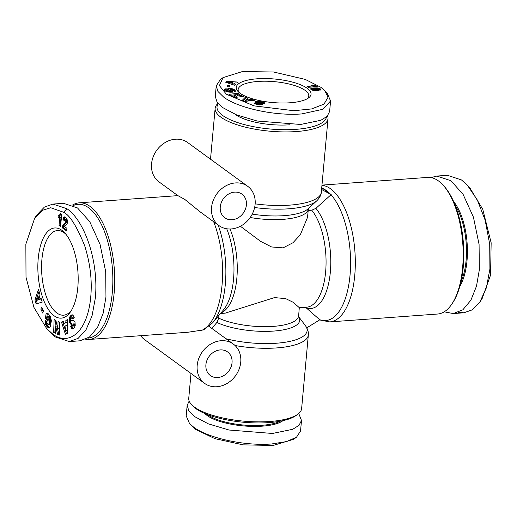 <?xml version="1.0" encoding="UTF-8"?>
<svg xmlns="http://www.w3.org/2000/svg" width="517" height="517" viewBox="0 0 517 517"><rect width="100%" height="100%" fill="white"/><g stroke="black" fill="none" stroke-linecap="round" stroke-linejoin="round"><path stroke-width="0.78" d="M308.138 210.477L311.757 210.212L315.9 208.351L331.19 194.599L321.723 187.768M458.476 312.326L463.865 312.791L472.299 309.832L479.918 301.954L486.361 287.84L489.916 269.008L489.715 244.218L485.146 220.152L477.34 200.034L467.517 185.435L461.487 179.942L447.438 175.289L436.859 176.064L431.016 177.583M320.934 87.334L324.805 90.695L328.069 97.215L323.972 104.15L311.577 108.938L293.792 110.716L253.97 105.856L226.349 94.236L219.389 85.589L223.066 77.595L242.499 71.533L273.577 72.005L305.179 79.379L320.934 87.334M324.805 90.695L327.203 93.273L330.576 100.97L322.873 109.294L301.573 113.947C271.929 116.151 236.172 106.935 223.622 97.047L217.922 91.451L216.229 85.861L220.242 79.702L223.066 77.595M63.539 212.241C69.75 215.02 76.839 226.31 84.807 246.124C90.339 263.954 92.297 281.106 90.682 297.585C87.211 333.536 67.953 346.254 52.469 333.872L46.659 328.566L33.96 307.447L26.005 277.183L25.85 244.166L34.717 218.103L42.465 210.296L50.744 207.737L63.539 212.241L66.951 208.726C83.638 219.887 98.85 259.385 95.38 297.798L92.026 315.952L85.996 329.801L78.164 338.344L69.33 341.582L55.287 336.929L46.659 328.566M189.164 401.03L187.154 405.386L186.191 415.901L189.558 423.585L195.833 429.537L215.02 438.687L243.126 444.859L273.099 445.467L293.708 439.269L294.987 438.19M189.558 423.585L193.584 427.087C206.251 437.007 241.904 446.203 271.535 443.987L286.677 441.557L296.532 437.169L300.539 431.01L301.501 420.489L298.729 413.471M321.949 185.299A68.496 30.244 85.8 0 1 330.641 188.834A68.496 30.244 85.8 0 1 354.746 275.458A68.496 30.244 85.8 0 1 329.73 321.91L437.615 314.032A68.496 30.244 -94.2 0 0 451.806 304.112A68.496 30.244 -94.2 0 0 462.625 267.586A68.496 30.244 -94.2 0 0 443.127 185.164A68.496 30.244 -94.2 0 0 427.643 177.409L321.968 185.118M451.806 304.112L452.666 302.833A67.107 29.631 -94.2 0 0 463.258 267.05A67.107 29.631 -94.2 0 0 444.161 186.307L443.127 185.164M460.886 282.211A49.373 21.798 -94.2 0 0 466.076 260.62A49.373 21.798 -94.2 0 0 455.29 205.514M459.839 286.315A50.071 22.108 -94.2 0 0 467 260.794A50.071 22.108 -94.2 0 0 453.661 201.604M226.019 338.751A55.086 17.307 5.2 0 0 276.395 343.23A55.086 17.307 5.2 0 0 305.469 325.742L298.555 316.54A46.789 14.702 -174.8 0 1 273.622 331.074A46.789 14.702 -174.8 0 1 216.882 322.446L211.854 328.431M231.241 228.953A24.338 20.454 -53.9 0 1 218.995 225.612A24.338 20.454 -53.9 0 1 213.224 200.454A24.338 20.454 -53.9 0 1 235.429 182.934A24.338 20.454 -53.9 0 1 247.669 186.275A24.338 20.454 -53.9 0 1 253.44 211.434A24.338 20.454 -53.9 0 1 231.241 228.953M247.669 186.275L187.677 142.55A24.338 20.454 126.1 0 0 175.431 139.209A24.338 20.454 126.1 0 0 153.232 156.729A24.338 20.454 126.1 0 0 159.003 181.887L177.861 195.633M72.567 205.042A68.496 30.244 85.8 0 1 79.159 202.832L177.887 195.633L184.866 199.472L200.118 211.854L218.995 225.612M140.714 335.701A24.338 20.454 126.1 0 0 144.644 339.675L204.635 383.401A24.338 20.454 -53.9 0 1 198.864 358.242A24.338 20.454 -53.9 0 1 221.069 340.722A24.338 20.454 -53.9 0 1 233.309 344.063A24.338 20.454 -53.9 0 1 239.08 369.222A24.338 20.454 -53.9 0 1 216.882 386.742A24.338 20.454 -53.9 0 1 204.635 383.401M79.159 202.832A68.496 30.244 85.8 0 1 90.036 206.393A68.496 30.244 85.8 0 1 114.709 281.138A68.496 30.244 85.8 0 1 89.131 339.462L187.858 332.263L203.608 329.904L212.616 322.834A66.867 29.521 85.8 0 0 218.109 224.966M327.604 115.84A56.676 17.811 -174.8 0 1 328.017 118.6A56.676 17.811 -174.8 0 1 283.529 131.913A56.676 17.811 -174.8 0 1 220.862 117.165A56.676 17.811 -174.8 0 1 215.137 108.331A56.676 17.811 -174.8 0 1 218.045 103.394M191.006 373.468L188.75 398.264A56.676 17.811 5.2 0 0 191.4 404.43A56.676 17.811 5.2 0 0 194.476 407.105A56.676 17.811 5.2 0 0 270.01 421.491A56.676 17.811 5.2 0 0 297.921 414.123A56.676 17.811 5.2 0 0 301.631 408.54L308.332 334.964A56.676 17.811 5.2 0 1 276.705 347.922A56.676 17.811 5.2 0 1 235.041 345.511M326.414 117.004A54.938 17.261 -174.8 0 1 282.999 129.702A54.938 17.261 -174.8 0 1 222.568 115.407A54.938 17.261 -174.8 0 1 218.297 103.691M234.589 192.137A14.605 12.272 -53.9 0 1 241.937 194.14A14.605 12.272 -53.9 0 1 245.401 209.236A14.605 12.272 -53.9 0 1 232.075 219.751A14.605 12.272 -53.9 0 1 224.733 217.747A14.605 12.272 -53.9 0 1 221.27 202.651A14.605 12.272 -53.9 0 1 234.589 192.137M73.466 205.469A67.107 29.631 85.8 0 1 88.672 207.795A67.107 29.631 85.8 0 1 112.848 280.957A67.107 29.631 85.8 0 1 87.845 338.163M217.715 377.539A14.605 12.272 126.1 0 0 231.041 367.025A14.605 12.272 126.1 0 0 227.577 351.935A14.605 12.272 126.1 0 0 220.229 349.925A14.605 12.272 126.1 0 0 206.91 360.439A14.605 12.272 126.1 0 0 210.374 375.536A14.605 12.272 126.1 0 0 217.715 377.539M191.4 404.43L192.899 406.039A54.938 17.261 5.2 0 0 195.878 408.637A54.938 17.261 5.2 0 0 247.481 422.557A54.938 17.261 5.2 0 0 296.151 415.435L297.921 414.123M289.972 124.771A40.681 12.783 -174.8 0 1 235.325 114.477A40.681 12.783 -174.8 0 1 235.015 114.251M207.511 414.582A40.681 12.783 5.2 0 0 207.983 414.938A40.681 12.783 5.2 0 0 243.778 425.058A40.681 12.783 5.2 0 0 280.24 421.2M204.926 413.548A41.373 13.003 5.2 0 0 207.298 415.636A41.373 13.003 5.2 0 0 246.37 426.137A41.373 13.003 5.2 0 0 282.967 420.651M307.247 88.329A37.554 11.801 -174.8 0 1 308.578 97.887A37.554 11.801 -174.8 0 1 275.309 102.754A37.554 11.801 -174.8 0 1 240.037 93.234A37.554 11.801 -174.8 0 1 238.001 91.464A37.554 11.801 -174.8 0 1 259.696 78.649A37.554 11.801 -174.8 0 1 307.247 88.329M307.389 98.663A35.466 11.141 5.2 0 0 308.785 95.968A35.466 11.141 5.2 0 0 305.198 90.443A35.466 11.141 5.2 0 0 265.984 81.214A35.466 11.141 5.2 0 0 238.143 89.544A35.466 11.141 5.2 0 0 239.028 92.44M310.885 85.202A4.091 1.286 -174.8 0 1 310.795 85.137L312.417 85.014L316.288 85.925L317.283 86.656L308.261 87.308L307.046 86.423L312.959 85.99A4.091 1.286 -174.8 0 1 310.885 85.202M61.898 230.323A45.199 19.956 85.8 0 1 64.935 233.096A45.199 19.956 85.8 0 1 77.912 271.606A45.199 19.956 85.8 0 1 70.661 311.589A45.199 19.956 85.8 0 1 54.117 315.79A45.199 19.956 85.8 0 1 38.213 258.629A45.199 19.956 85.8 0 1 61.898 230.323M65.976 234.317A42.42 18.728 -94.2 0 0 64.147 232.773A42.42 18.728 -94.2 0 0 57.406 230.569A42.42 18.728 -94.2 0 0 41.567 266.688A42.42 18.728 -94.2 0 0 56.844 312.979A42.42 18.728 -94.2 0 0 63.585 315.183A42.42 18.728 -94.2 0 0 71.514 310.232M305.566 307.285L319.797 319.803L306.807 327.83M331.19 194.599L321.568 189.474M444.206 311.829L453.286 313.56L462.851 309.806L470.922 300.157L476.519 286.05L479.337 269.784L479.078 244.431L473.423 217.14L463.109 194.405L450.908 180.711L436.859 176.064M220.475 313.496L225.179 313.153L274.527 297.598L285.688 298.632L293.197 302.303L299.291 307.66L298.58 316.624M308.423 208.454L307.505 217.405L300.312 234.763L292.977 242.744L283.07 247.876L271.58 246.958L260.613 241.368L240.392 226.259M218.988 315.26L218.723 318.155L216.882 322.446M89.131 339.462A68.496 30.244 85.8 0 1 85.757 339.288M479.918 301.954L482.057 298.761L490.549 275.122L491.15 242.796L482.749 209.288L470.095 188.285L467.517 185.435M330.576 100.97L329.62 111.485L327.145 116.331L320.844 120.293L300.616 124.461L257.162 121.017L236.528 114.871L222.665 107.568L217.05 102.101L215.272 96.382L216.229 85.861M34.717 218.103L36.856 214.91L44.443 207.058L52.902 204.079L63.481 203.31L77.531 207.957L89.732 221.651L100.046 244.386L105.701 271.677L105.959 297.029L103.141 313.296L97.545 327.403L89.473 337.045L79.909 340.806L69.33 341.582M187.154 405.386L188.931 411.105L194.541 416.566L208.403 423.869L229.044 430.021L272.498 433.466L292.719 429.297L299.02 425.336L301.501 420.489M52.902 204.079L66.951 208.726M261.692 103.038C262.151 102.773 261.686 102.495 260.29 102.198L258.526 102.379L262.526 103.872L262.894 104.337L262.261 104.822L259.224 104.912L254.797 103.865L254.383 102.986L259.78 104.13L255.379 102.385L255.598 101.655L256.955 101.326L263.424 102.237L264.394 102.754L264.575 103.49L261.757 103.051M264.471 103.478L264.523 102.909L264.575 103.49M258.578 102.217L258.416 103.555M232.695 96.563L235.493 94.734L230.563 95.322L228.908 94.365L237.826 93.299L239.481 94.256L236.702 96.072L241.601 95.49L243.255 96.446L234.33 97.506L232.695 96.563M227.099 86.643L227.745 85.363L229.987 85.654L229.341 86.934L227.099 86.643M226.853 81.272L238.143 82.1L237.025 83.03L235.203 82.862L233.994 83.87L235.481 84.323L234.395 85.234L225.69 82.242L226.853 81.272L226.717 82.597M224.985 90.876L224.152 89.486L226.194 88.743L227.499 89.777L226.672 90.126L227.486 90.83L232.488 90.973L232.85 90.391L231.635 89.654L230.666 89.648L231.189 90.365L229.05 90.352L227.842 88.704L232.217 88.724L234.556 89.855L235.377 91.108L234.001 91.987L230.621 92.22L227.137 91.793L224.985 90.876M242.079 100.498L245.258 97.332L247.992 98.204L247.365 98.695L250.331 99.645L251.792 99.419L254.454 100.272L244.922 101.41L242.079 100.498M320.585 89.977L314.129 90.54L311.816 89.945L310.665 88.898L312.643 88.084L317.554 87.942L320.178 88.775L320.902 89.46L320.585 89.977M65.394 334.26L61.504 322.072L63.326 321.335L63.901 323.377L65.885 322.589L65.866 320.32L67.649 319.609L67.294 333.497L65.394 334.26M47.926 327.403L45.787 324.825L45.037 320.967L45.05 320.404L46.814 321.626L46.976 323.022L47.822 324.314L48.346 324.405L48.941 323.687L49.587 320.068L49.018 317.451L47.435 316.54L47.241 317.645L48.385 318.918L47.958 321.361L45.309 318.407L46.187 313.418L48.042 313.541L50.498 316.482L51.351 320.857L50.395 326.337L49.451 327.532L48.191 327.571M34.936 299.95L38.484 289.378L39.589 293.165L38.962 294.774L40.164 298.884L41.127 298.432L42.207 302.122L36.093 303.893L34.936 299.95L36.184 299.86L37.263 303.557M42.678 313.043L40.843 309.114L41.664 307.188L43.493 311.124L42.678 313.043M57.587 334.318L55.636 326.098L55.364 333.258L53.645 332.437L54.13 319.506L55.855 320.327L57.788 328.482L58.059 321.374L59.778 322.194L59.287 335.126L57.587 334.318L58.828 334.228L56.876 326.007L55.636 326.098M74.338 327.694L72.852 328.89L71.501 328.347L70.732 326.55L72.206 324.999L72.735 325.994L73.356 325.904L73.705 324.43L73.272 323.926L71.352 324.301L70.48 323.946L69.356 321.219L69.659 317.244L71.462 315.066L72.929 315.092L74.215 317.47L72.832 319.099C72.613 317.8 72.121 317.432 71.359 317.987L70.861 319.435L71.294 320.611L73.75 320.546L75.01 322.324L75.249 325.335L74.338 327.694M73.711 318.065L73.097 317.632L71.359 317.987M65.821 220.345L65.032 219.544L64.496 220.888L62.996 219.505L63.52 217.579L64.308 216.875L65.969 217.683L67.048 219.247L67.456 221.166L67.178 223.745L64.567 226.608L66.945 228.34L66.699 231.021L62.137 227.693L63.061 224.94L65.633 222.329L65.821 220.345L67.061 220.255L66.803 219.699L65.556 219.79M59.048 225.438L59.765 217.554A6.967 3.076 85.8 0 1 59.119 217.76A6.967 3.076 85.8 0 1 58.072 217.437L58.259 215.408L59.578 214.982L60.424 213.605L61.685 214.523L60.586 226.562L59.048 225.438L60.289 225.347L61.012 217.457L59.765 217.554M262.681 104.628L262.739 104.033M262.449 104.757L262.526 103.872M262.281 104.815L262.371 103.781M262.016 104.88L262.125 103.665M261.861 104.919L261.822 103.536M261.699 104.848L261.337 104.718L261.46 103.406M261.337 104.718L260.923 104.576L261.046 103.264M260.923 104.576L260.452 104.434L260.568 103.122M260.452 104.434L259.773 104.24M259.586 103.911L259.676 102.864M259.101 103.749L259.198 102.715M258.765 103.652L258.862 102.599M258.558 103.594L258.662 102.502M264.329 103.452L264.394 102.754M264.181 102.586L264.109 103.419L264.206 102.599M263.903 103.387L263.987 102.469M263.644 103.348L263.735 102.353M263.327 103.297L263.424 102.237M262.959 103.238L263.063 102.114M262.526 103.174L262.636 101.998M262.041 103.096L262.151 101.881M261.537 102.573L261.608 101.759M260.949 102.347L261.007 101.642M260.82 102.314L260.878 101.616M260.277 102.198L260.342 101.526M259.773 102.12L259.831 101.448M259.288 102.095L259.353 101.384M258.817 102.133L258.894 101.338M258.481 102.631L258.455 101.306M258.338 102.618L258.358 101.3M258.235 102.612L257.737 102.599L257.86 101.287M257.737 102.599L257.266 102.612L257.388 101.293M257.266 102.612L256.833 102.637L256.955 101.326M256.833 102.637L256.432 102.689L256.548 101.377M256.173 101.455L256.051 102.767L256.426 102.696L256.542 101.377M255.753 102.644L255.857 101.545M255.527 102.502L255.598 101.655M255.359 102.366L255.411 101.791M255.314 102.308L255.359 101.83M259.702 104.957L259.78 104.13M259.624 104.951L259.696 104.175M259.256 104.912L259.321 104.24M258.901 104.867L258.959 104.227M258.371 104.783L258.422 104.15M258.183 104.757L258.242 104.111M257.737 104.68L257.802 103.995M257.434 104.621L257.505 103.865M257.356 104.602L257.427 103.814M257.24 104.583L257.324 103.659M254.338 103.478L254.383 102.986M233.697 97.144L235.377 96.046L235.493 94.734M241.497 96.653L241.601 95.49M236.599 97.241L236.702 96.072M238.356 94.992L237.71 94.611L237.826 93.299M237.71 94.611L235.481 94.882M229.361 86.901L227.629 86.675L227.745 85.363M234.821 83.179L232.786 83.03M228.805 82.739L226.73 82.584M233.884 85.059L233.994 83.87M235.274 91.373L235.325 90.792M235.164 91.49L235.241 90.617M235.009 91.612L235.119 90.43M234.951 91.645L235.067 90.359M234.931 91.658L234.912 90.184M234.796 91.496L234.744 90.01M234.628 91.328L234.556 89.855M234.44 91.166L234.356 89.706M234.24 91.018L234.13 89.564M234.014 90.876L233.949 89.46M233.826 90.772L233.684 89.325M233.568 90.637L233.38 89.183M233.264 90.501L233.031 89.034M232.54 90.1L232.65 88.879M232.114 89.861L232.217 88.724M230.627 90.029L228.805 90.023M230.601 90.359L230.666 89.648M232.773 92.026L232.773 90.843M232.437 92.188L232.553 90.953M232.379 92.194L232.488 90.973M232.107 92.207L232.211 91.044M231.758 92.22L231.862 91.095M231.332 92.226L231.435 91.128M230.821 92.22L230.918 91.154M230.233 92.207L230.33 91.16M230.175 92.2L230.265 91.16M229.587 92.168L229.677 91.147M229.057 92.116L229.154 91.115M228.585 92.065L228.676 91.076M228.159 92L228.249 91.011M227.784 91.936L227.874 90.94M227.39 91.852L227.486 90.83M227.06 91.774L227.157 90.695M226.808 91.709L226.911 90.546M226.627 91.651L226.743 90.378M226.595 91.645L226.685 90.281M226.562 91.599L226.672 90.126M226.633 90.507L226.078 90.061L226.194 88.743M226.078 90.061L225.683 90.107L225.806 88.788M225.683 90.107L225.283 90.171L225.399 88.853M225.283 90.171L224.927 90.249L225.044 88.93M224.927 90.249L224.753 89.021M224.488 90.365L224.604 89.079M224.307 90.1L224.384 89.202M224.191 89.861L224.242 89.338M247.307 99.342L245.142 98.644L245.258 97.332M245.142 98.644L242.99 100.789M251.682 100.608L251.792 99.419M250.228 100.776L250.331 99.645M247.288 99.574L247.365 98.695M249.801 100.828L248.347 100.363M320.85 89.751L320.883 89.428M320.734 89.874L320.792 89.279M320.553 89.99L320.63 89.111M320.288 90.107L320.398 88.924M320.146 90.145L320.178 88.775M320.055 90.087L319.874 88.601M319.758 89.919L319.558 88.446M319.435 89.758L319.209 88.31M318.756 89.053L318.84 88.194M318.375 88.859L318.446 88.09M317.961 88.775L318.026 88.006M317.865 88.762L317.929 87.993M317.477 88.737L317.554 87.942M317.07 88.73L317.147 87.903M316.63 88.737L316.708 87.877M316.158 88.756L316.242 87.864M315.654 88.782L315.738 87.864M315.118 88.821L315.208 87.877M314.556 88.866L314.64 87.903M313.955 88.93L314.045 87.942M313.903 88.937L313.993 87.948M313.418 89.008L313.509 87.987M312.966 89.144L313.063 88.032M312.779 89.37L312.643 88.084M312.526 89.396L312.139 89.46L312.262 88.142M312.139 89.46L312.19 88.155M312.074 89.467L311.641 89.551L311.757 88.239M311.641 89.551L311.299 89.641L311.415 88.323M311.066 89.467L311.163 88.42M310.963 89.383L311.047 88.472M310.788 89.202L310.84 88.601M312.869 86.972L312.959 85.99M316.21 86.733L316.288 85.925M315.725 86.766L315.809 85.88M315.221 86.804L315.312 85.816M314.724 86.843L314.821 85.738M314.239 86.875L314.349 85.641M313.981 86.895L314.039 85.564M313.922 86.882L313.535 86.772L313.651 85.46M313.535 86.772L313.134 86.643L313.25 85.331M312.772 85.951L312.843 85.182M312.346 85.841L312.417 85.014M63.429 321.703L61.504 322.072M62.744 321.981L66.519 333.808M67.643 320.017L65.866 320.32M67.113 320.23L67.132 322.492L65.885 322.589M67.132 322.492L63.901 323.377M47.351 326.912L48.598 326.822L48.895 327.093L47.648 327.183M49.289 327.61L48.443 327.675M49.025 327.694L48.669 327.72M47.137 313.296L46.504 313.341M47.415 313.328L46.187 313.418M47.428 313.328L46.556 318.317L45.309 318.407M46.556 318.317L48.178 320.12M49.134 316.449L48.133 316.611M49.38 316.52L48.171 316.624M49.419 316.533L48.443 316.785M49.69 316.695L49.962 316.953L48.714 317.044M49.962 316.953L48.753 317.083M50 316.992L50.265 317.36L49.018 317.451M50.265 317.36L50.479 317.787L49.231 317.877M50.479 317.787L50.64 318.272L49.399 318.362M50.64 318.272L50.763 318.815L49.516 318.905M50.763 318.815L49.535 319.034M50.782 318.944L50.828 319.441L49.58 319.532M50.828 319.441L50.834 319.978L49.587 320.068M50.834 319.978L50.802 320.572L49.561 320.663M50.802 320.572L50.731 321.219L49.49 321.309M50.731 321.219L50.627 321.91L49.38 322.001M50.627 321.91L49.367 322.072M50.614 321.981L50.485 322.621L49.238 322.711M50.485 322.621L50.336 323.157L49.096 323.248M50.336 323.157L50.181 323.59L48.941 323.687M50.181 323.59L48.766 324.01M50.013 323.92L48.585 324.249M49.832 324.159L48.346 324.405M49.593 324.314L48.087 324.43M45.787 320.915L45.037 320.967M46.291 321.264L45.057 321.606M46.297 321.516L46.343 322.123L45.095 322.214M46.343 322.123L46.414 322.692L45.166 322.782M46.414 322.692L46.472 323.022L45.231 323.112M46.472 323.022L46.608 323.59L45.36 323.681M46.608 323.59L46.776 324.12L45.535 324.211M46.776 324.12L46.982 324.618L45.735 324.708M46.982 324.618L45.787 324.825M47.028 324.734L47.209 325.064L45.968 325.154M47.209 325.064L47.428 325.406L46.187 325.497M47.428 325.406L47.68 325.762L46.433 325.852M47.68 325.762L47.971 326.137L46.724 326.227M47.971 326.137L48.301 326.505L47.053 326.595M39.046 291.317L36.184 299.86M41.237 298.807L40.164 298.884M42.291 308.546L42.09 309.017L40.843 309.114M42.09 309.017L43.292 311.602M59.313 334.454L58.828 334.228M59.281 321.955L59.035 328.392L57.788 328.482M55.351 320.088L54.886 332.347L53.645 332.437M54.886 332.347L55.39 332.586M73.304 320.456L72.619 320.508M73.569 320.495L72.044 320.663M73.291 320.572L71.721 320.714M72.542 314.866L71.747 314.924M72.742 314.956L71.462 315.066M72.703 314.976L71.152 315.267M72.399 315.17L70.835 315.525M72.083 315.435L70.771 315.583M72.012 315.493L70.499 315.861M71.74 315.771L70.254 316.152M71.501 316.061L70.041 316.462M71.288 316.372L69.853 316.798M71.1 316.708L69.698 317.16M70.939 317.07L69.659 317.244M70.9 317.154L70.745 317.632L69.504 317.722M70.745 317.632L70.629 318.149L69.381 318.239M70.629 318.149L70.545 318.698L69.297 318.789M70.545 318.698L70.499 319.28L69.259 319.37L70.499 319.286L70.493 319.907L69.252 319.997M70.493 319.907L70.525 320.521L69.284 320.611M70.525 320.521L70.603 321.128L69.356 321.219M70.603 321.128L70.713 321.723L69.472 321.813M70.713 321.723L69.511 322.007M70.758 321.917L70.919 322.466L69.672 322.556M70.919 322.466L71.107 322.957L69.866 323.047M71.107 322.957L71.333 323.383L70.086 323.474M71.333 323.383L70.234 323.681M71.482 323.59L71.727 323.855L70.48 323.946M71.727 323.855L70.758 324.146M72.29 324.172L71.062 324.262M72.16 324.204L71.139 324.275M71.779 324.275L71.352 324.301M73.472 324.004L74.713 323.907L73.272 323.926M74.713 323.907L73.498 324.023M74.739 323.933L74.952 324.34L73.705 324.43M74.952 324.34L73.744 324.663M74.984 324.573L74.965 325.154L73.718 325.245M74.965 325.154L73.601 325.581M74.849 325.49L73.356 325.904M74.603 325.813L73.252 325.975M74.5 325.884L72.981 326.078M72.587 325.82L71.973 326.46L70.732 326.55M71.973 326.46L72.115 326.912L70.874 327.002M72.115 326.912L72.315 327.448L71.068 327.539M72.315 327.448L72.522 327.901L71.281 327.991M72.522 327.901L72.748 328.256L71.501 328.347M72.748 328.256L72.981 328.541L71.74 328.631M73.188 328.734L71.979 328.818M73.013 328.818L72.109 328.883M72.755 328.915L72.341 328.941M65.381 219.628L66.803 219.699M62.137 227.693L63.378 227.603L64.302 224.85L66.874 222.239L67.132 220.539L65.885 220.63M67.165 221.321L65.918 221.412M67.107 221.657L65.866 221.748M66.874 222.239L65.633 222.329M66.842 222.297L65.594 222.388M66.622 222.575L65.375 222.665M66.299 222.898L65.058 222.989M65.536 223.506L64.289 223.596M65.161 223.848L63.921 223.939M64.838 224.171L63.591 224.262M64.547 224.514L63.307 224.604M64.302 224.85L63.061 224.94M64.108 225.186L62.861 225.276M63.888 225.677L62.641 225.767M63.675 226.265L62.434 226.356M63.507 226.905L62.26 226.995M63.378 227.603L66.783 230.084M64.67 216.894L64.121 216.94M65.084 217.056L63.798 217.179M65.039 217.088L63.52 217.579L64.761 217.502L64.567 217.987L63.326 218.077M64.567 217.987L64.392 218.62L63.152 218.71M64.392 218.62L64.244 219.415L62.996 219.505M64.244 219.415L64.767 219.899M66.628 219.538L65.032 219.544M59.733 217.567A6.967 3.076 85.8 0 1 59.319 217.347L58.072 217.437M60.676 225.632L60.289 225.347M61.174 214.148L60.153 214.225M61.323 214.258L59.882 214.652M61.129 214.561L59.578 214.982M60.825 214.891L59.352 215.162M60.592 215.072L59.028 215.311M60.276 215.214L58.667 215.395M59.5 215.337L59.319 217.347M232.107 84.445L232.702 83.948L232.824 82.63L228.85 82.261L228.753 83.295M67.152 330.402L67.132 325.464L64.651 326.053L65.905 330.492L67.152 330.402M40.139 299.337L39.382 296.764L38.142 296.855L36.778 300.364L40.139 299.337L38.891 299.427L38.142 296.855M231.965 84.4L232.068 83.263L232.824 82.63M228.85 82.261L232.068 83.263M248.289 101.009L248.393 99.93L246.538 99.335L245.174 100.408L245.084 101.39M245.174 100.408L248.393 99.93M312.791 90.307L312.875 89.441L313.115 90.385M312.695 90.281L312.875 89.441M318.453 90.443L318.815 89.111L318.007 88.775L312.785 89.351M318.401 90.449L318.55 89.376M318.155 90.475L318.498 89.396M317.813 90.507L318.252 89.447M317.386 90.54L317.477 89.557L317.903 89.506M316.856 90.565L316.94 89.609L317.477 89.557M316.236 90.591L316.32 89.654L316.94 89.609M315.725 90.604L315.803 89.693L316.32 89.654M315.208 90.598L315.286 89.719L315.803 89.693M314.769 90.585L314.847 89.738L315.286 89.719M314.414 90.559L314.847 89.738M314.368 90.559L314.491 89.738M313.825 90.507L313.897 89.719L314.446 89.738M313.386 90.436L313.457 89.654L313.897 89.719M65.905 330.492L65.885 325.555M36.778 300.364L38.891 299.427M322.711 188.453A66.867 29.521 85.8 0 1 326.498 190.663A66.867 29.521 85.8 0 1 330.195 193.907M315.9 208.351A53.781 23.743 85.8 0 1 330.344 272.071A53.781 23.743 85.8 0 1 306.82 308.113M330.996 194.767A66.867 29.521 85.8 0 1 350.028 275.225A66.867 29.521 85.8 0 1 319.629 319.661M252.251 214.109A46.789 14.702 5.2 0 0 284.13 215.667A46.789 14.702 5.2 0 0 308.1 208.81L316.85 200.732A55.086 17.307 -174.8 0 1 254.623 207.504M308.274 209.01A45.199 14.205 -174.8 0 1 283.051 219.344A45.199 14.205 -174.8 0 1 250.222 217.489M311.757 210.212A52.152 23.026 85.8 0 1 325.91 267.935A52.152 23.026 85.8 0 1 306.587 307.208L299.285 307.744M230.026 229.005A52.152 23.026 85.8 0 1 220.927 312.953M328.017 118.6L321.322 192.175A56.676 17.811 -174.8 0 1 255.152 203.853M218.723 318.155A45.199 14.205 5.2 0 0 268.097 326.641A45.199 14.205 5.2 0 0 298.529 316.055M226.73 228.779A53.781 23.743 85.8 0 1 223.325 310.103L212.616 322.834M201.72 330.382A68.496 30.244 -94.2 0 0 213.644 221.709M259.922 104.285L260.038 102.967M73.524 320.508L72.277 320.598M65.872 223.234L64.631 223.325M215.137 108.331L210.509 159.191M319.59 319.926L329.73 321.91M321.322 192.175C321.328 192.957 320.986 196.641 316.85 200.732M209.081 326.408L233.309 344.063M305.469 325.742C308.804 330.512 308.475 334.202 308.332 334.964M463.865 312.791L453.286 313.56M293.708 439.269L296.532 437.169M258.39 103.626L258.513 102.314"/></g></svg>
